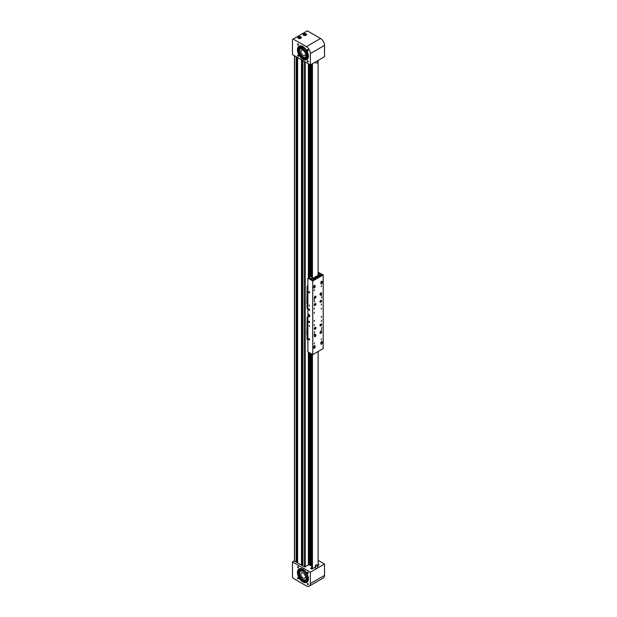 <?xml version="1.0" encoding="UTF-8"?>
<svg xmlns="http://www.w3.org/2000/svg" width="617" height="617" viewBox="0 0 617 617"><rect width="100%" height="100%" fill="white"/><g stroke="black" fill="none" stroke-linecap="round" stroke-linejoin="round"><path stroke-width="0.93" d="M310.274 565.18L310.204 353.14M311.647 565.442L310.274 565.504L310.289 353.194M310.181 565.079L308.369 564.416M311.832 66.567A1.188 0.686 120 0 0 311.824 66.721A1.188 0.686 120 0 0 311.994 67.214M311.832 557.513A1.188 0.686 120 0 0 311.824 557.668A1.188 0.686 120 0 0 311.994 558.161L312.001 557.706M311.832 545.243A1.188 0.686 120 0 0 311.824 545.397A1.188 0.686 120 0 0 311.994 545.883M311.832 532.965A1.188 0.686 120 0 0 311.824 533.119A1.188 0.686 120 0 0 311.994 533.612L312.001 533.157M311.832 520.694A1.188 0.686 120 0 0 311.824 520.848A1.188 0.686 120 0 0 311.994 521.342L312.001 520.887M311.832 508.416A1.188 0.686 120 0 0 311.824 508.57A1.188 0.686 120 0 0 311.994 509.064L312.001 508.609M311.832 496.145A1.188 0.686 120 0 0 311.824 496.299A1.188 0.686 120 0 0 311.994 496.793M311.832 483.875A1.188 0.686 120 0 0 311.824 484.029A1.188 0.686 120 0 0 311.994 484.522M311.832 471.596A1.188 0.686 120 0 0 311.824 471.75A1.188 0.686 120 0 0 311.994 472.244L312.001 471.789M311.832 459.326A1.188 0.686 120 0 0 311.824 459.48A1.188 0.686 120 0 0 311.994 459.974L312.001 459.518M311.832 447.047A1.188 0.686 120 0 0 311.824 447.202A1.188 0.686 120 0 0 311.994 447.695L312.001 447.24M311.832 434.777A1.188 0.686 120 0 0 311.824 434.931A1.188 0.686 120 0 0 311.994 435.425L312.001 434.97M311.832 422.506A1.188 0.686 120 0 0 311.824 422.66A1.188 0.686 120 0 0 311.994 423.154L312.001 422.699M311.832 410.228A1.188 0.686 120 0 0 311.824 410.382A1.188 0.686 120 0 0 311.994 410.876L312.001 410.421M311.832 397.957A1.188 0.686 120 0 0 311.824 398.112A1.188 0.686 120 0 0 311.994 398.605L312.001 398.15M311.832 385.687A1.188 0.686 120 0 0 311.824 385.841A1.188 0.686 120 0 0 311.994 386.327L312.001 385.872M311.832 373.408A1.188 0.686 120 0 0 311.824 373.563A1.188 0.686 120 0 0 311.994 374.056L312.001 373.601M311.832 361.138A1.188 0.686 120 0 0 311.824 361.292A1.188 0.686 120 0 0 311.994 361.786L312.001 361.331M311.832 275.221A1.188 0.686 120 0 0 311.824 275.375A1.188 0.686 120 0 0 311.955 275.83M311.832 262.95A1.188 0.686 120 0 0 311.824 263.104A1.188 0.686 120 0 0 311.994 263.598M311.832 250.672A1.188 0.686 120 0 0 311.824 250.826A1.188 0.686 120 0 0 311.994 251.32M311.832 238.401A1.188 0.686 120 0 0 311.824 238.555A1.188 0.686 120 0 0 311.994 239.049M311.832 226.13A1.188 0.686 120 0 0 311.824 226.277A1.188 0.686 120 0 0 311.994 226.771M311.832 213.852A1.188 0.686 120 0 0 311.824 214.006A1.188 0.686 120 0 0 311.994 214.5M311.832 201.582A1.188 0.686 120 0 0 311.824 201.736A1.188 0.686 120 0 0 311.994 202.229M311.832 189.303A1.188 0.686 120 0 0 311.824 189.458A1.188 0.686 120 0 0 311.994 189.951M311.832 177.033A1.188 0.686 120 0 0 311.824 177.187A1.188 0.686 120 0 0 311.994 177.681M311.832 164.762A1.188 0.686 120 0 0 311.824 164.916A1.188 0.686 120 0 0 311.994 165.402M311.832 152.484A1.188 0.686 120 0 0 311.824 152.638A1.188 0.686 120 0 0 311.994 153.132M311.832 140.213A1.188 0.686 120 0 0 311.824 140.368A1.188 0.686 120 0 0 311.994 140.861M311.832 127.935A1.188 0.686 120 0 0 311.824 128.089A1.188 0.686 120 0 0 311.994 128.583M311.832 115.664A1.188 0.686 120 0 0 311.824 115.819A1.188 0.686 120 0 0 311.994 116.312M311.832 103.394A1.188 0.686 120 0 0 311.824 103.548A1.188 0.686 120 0 0 311.994 104.042M311.832 91.115A1.188 0.686 120 0 0 311.824 91.27A1.188 0.686 120 0 0 311.994 91.763M311.832 78.845A1.188 0.686 120 0 0 311.824 78.999A1.188 0.686 120 0 0 311.994 79.493M296.831 57.103L296.731 562.38M297.541 561.593L296.831 561.563M296.885 561.532L296.885 57.134M302.153 60.165L302.045 565.45M302.854 564.663L302.153 564.632M302.199 564.601L302.199 60.196M308.369 63.759L308.369 277.881M308.369 352.083L308.369 565.133M309.032 564.594L308.369 564.979M307.806 49.545A0.702 0.409 -120 0 0 307.806 50.694A0.702 0.409 -120 0 0 307.806 49.545M298.034 43.907A0.702 0.409 -120 0 0 298.034 45.056A0.702 0.409 -120 0 0 298.034 43.907M298.034 55.191A0.702 0.409 -120 0 0 298.034 56.332A0.702 0.409 -120 0 0 298.034 55.191M307.806 60.828A0.702 0.409 -120 0 0 307.806 61.978A0.702 0.409 -120 0 0 307.806 60.828M298.481 47.2A8.144 4.705 -120 0 0 298.235 49.368L299.199 49.561A6.764 3.903 60 0 0 300.217 53.556M306.109 33.819A1.751 1.01 0 0 0 304.196 33.596A1.751 1.01 0 0 0 303.117 34.529A1.751 1.01 0 0 0 303.626 35.246A1.751 1.01 0 0 0 305.538 35.47A1.751 1.01 0 0 0 306.626 34.529A1.751 1.01 0 0 0 306.109 33.819M300.795 36.881A1.751 1.01 0 0 0 298.883 36.665A1.751 1.01 0 0 0 297.803 37.598A1.751 1.01 0 0 0 298.312 38.316A1.751 1.01 0 0 0 300.224 38.539A1.751 1.01 0 0 0 301.304 37.598A1.751 1.01 0 0 0 300.795 36.881M302.916 46.599A7.766 4.481 -120 0 0 299.037 46.213A7.766 4.481 -120 0 0 297.849 52.437A7.766 4.481 -120 0 0 302.916 59.286A7.766 4.481 -120 0 0 306.803 59.672A7.766 4.481 -120 0 0 307.991 53.448A7.766 4.481 -120 0 0 302.916 46.599M299.361 46.059A7.766 4.481 -120 0 0 298.551 52.368A7.766 4.481 -120 0 0 303.541 58.924A7.766 4.481 -120 0 0 307.104 59.471M298.836 47.139A7.766 4.481 -120 0 0 298.497 49.422M292.466 39.442L292.466 54.581L310.359 64.908L324.534 56.725L324.534 45.373A5.638 3.255 -120 0 0 320.547 38.47L307.351 30.85L292.466 39.442M310.359 64.908L310.359 53.556A5.638 3.255 -120 0 0 306.371 46.653L293.175 39.033M299.206 47.733A7.203 4.157 -120 0 0 298.983 49.514M300.456 54.335A7.203 4.157 -120 0 0 303.888 58.052M304.382 47.671A5.877 3.394 -120 0 0 303.124 47.062A5.877 3.394 -120 0 0 301.135 47.193L301.042 47.239A5.877 3.394 -120 0 0 299.87 49.291M304.559 57.412A5.877 3.394 -120 0 0 304.929 57.543A5.877 3.394 -120 0 0 306.919 57.42L307.011 57.366A5.877 3.394 -120 0 0 308.215 54.311M298.929 47.285A7.766 4.481 -120 0 0 298.667 49.159M298.983 47.37A7.52 4.342 -120 0 0 298.674 49.453M299.16 47.656A7.203 4.157 -120 0 0 298.89 49.499M307.104 58.399A7.157 4.134 60 0 1 300.502 54.774L300.425 54.481A7.203 4.157 -120 0 0 302.245 56.857M304.945 48.219A5.877 3.394 -120 0 0 303.032 47.108A5.877 3.394 -120 0 0 301.042 47.239M306.919 57.42A5.877 3.394 -120 0 0 308.022 53.548M305.685 57.134L307.166 51.944L300.672 48.45M304.073 48.087A5.013 2.892 -120 0 0 303.356 47.779A5.013 2.892 -120 0 0 301.944 47.756A5.013 2.892 -120 0 0 301.651 47.887L300.595 48.504A5.013 2.892 60 0 1 303.094 48.751A5.013 2.892 60 0 1 306.371 53.162A5.013 2.892 60 0 1 305.6 57.18A5.013 2.892 60 0 1 303.094 56.934A5.013 2.892 60 0 1 299.823 52.514A5.013 2.892 60 0 1 300.595 48.504M305.6 57.18L306.664 56.563A5.013 2.892 -120 0 0 306.927 56.378A5.013 2.892 -120 0 0 307.698 54.373M305.191 54.867L305.893 55.275L305.893 53.64L305.191 53.232A3.131 1.805 -120 0 0 303.094 50.285A3.131 1.805 -120 0 0 301.528 50.131A3.131 1.805 -120 0 0 301.05 52.638A3.131 1.805 -120 0 0 303.094 55.399A3.131 1.805 -120 0 0 304.659 55.553A3.131 1.805 -120 0 0 305.191 54.867L305.893 54.466M299.415 46.267L299.53 46.761L299.415 46.267M298.528 50.656L298.643 51.149L298.528 50.656M298.05 49.607L298.844 49.769A6.764 3.903 -120 0 0 300.147 54.311L300.502 54.126M301.813 46.09L301.759 46.368A6.764 3.903 -120 0 0 300.248 46.676A6.764 3.903 -120 0 0 299.245 47.794L299.6 47.586A6.764 3.903 60 0 1 300.425 46.584M299.245 47.794L298.659 46.853M300.07 54.689L300.147 54.982A7.157 4.134 -120 0 0 306.934 58.507A7.157 4.134 -120 0 0 308.4 55.7M305.484 34.992L305.708 34.506L305.091 34.151L304.027 34.76L305.484 34.992M304.258 34.891L304.258 34.282M305.199 35.03L304.536 35.053M305.068 35.053L305.091 34.151M300.171 38.053L300.394 37.575L299.777 37.221L298.713 37.83L300.171 38.053M298.937 37.961L298.937 37.352M299.885 38.1L299.222 38.123M299.754 38.123L299.777 37.221M307.806 584.623A0.702 0.409 60 0 1 307.806 583.481A0.702 0.409 60 0 1 307.806 584.623M298.034 578.985A0.702 0.409 60 0 1 298.034 577.836A0.702 0.409 60 0 1 298.034 578.985M298.034 567.702A0.702 0.409 60 0 1 298.034 566.56A0.702 0.409 60 0 1 298.034 567.702M307.806 573.347A0.702 0.409 60 0 1 307.806 572.198A0.702 0.409 60 0 1 307.806 573.347M311.678 567.571L310.983 567.972A1.003 0.578 0 0 0 310.69 568.38A1.003 0.578 0 0 0 310.983 568.789A1.003 0.578 0 0 0 312.395 568.789L315.349 567.085M300.217 576.201A6.764 3.903 60 0 1 299.6 574.658L298.844 574.998A8.144 4.705 60 0 1 298.227 571.836M307.104 582.116A7.766 4.481 60 0 1 303.541 581.576A7.766 4.481 60 0 1 298.551 575.013A7.766 4.481 60 0 1 299.361 568.712M302.916 581.931A7.766 4.481 60 0 1 297.849 575.09A7.766 4.481 60 0 1 299.037 568.866A7.766 4.481 60 0 1 302.916 569.252A7.766 4.481 60 0 1 307.991 576.093A7.766 4.481 60 0 1 306.803 582.317A7.766 4.481 60 0 1 302.916 581.931M299.044 574.905A7.766 4.481 60 0 1 298.497 572.09M292.466 577.026L292.466 561.886L310.359 572.214L310.359 583.566A5.638 3.255 60 0 1 309.194 586.15A5.638 3.255 60 0 1 306.371 585.872L293.175 578.252L292.466 577.026M309.294 564.594L304.582 566.907L294.17 560.899L292.466 561.886M317.778 565.689L318.596 565.211A1.003 0.578 0 0 0 318.889 564.802A1.003 0.578 0 0 0 318.11 564.239M318.11 560.329L324.534 564.031L310.359 572.214M324.534 564.031L324.534 575.391A5.638 3.255 60 0 1 323.362 577.967L309.194 586.15M303.094 579.579A5.013 2.892 -120 0 0 305.6 579.826A5.013 2.892 -120 0 0 306.371 575.815A5.013 2.892 -120 0 0 303.094 571.396A5.013 2.892 -120 0 0 300.595 571.149A5.013 2.892 -120 0 0 299.823 575.167A5.013 2.892 -120 0 0 303.094 579.579M303.094 578.044A3.131 1.805 60 0 1 301.05 575.283A3.131 1.805 60 0 1 301.528 572.777A3.131 1.805 60 0 1 303.094 572.931A3.131 1.805 60 0 1 305.191 575.885L305.893 576.286L305.893 577.921L305.191 577.52A3.131 1.805 60 0 1 304.659 578.198A3.131 1.805 60 0 1 303.094 578.044M305.893 577.111L305.191 577.52M305.4 581.368A7.203 4.157 60 0 1 302.407 579.525A7.203 4.157 60 0 1 302.16 579.27M299.446 574.728A7.203 4.157 60 0 1 298.99 572.345M308.215 576.964A5.877 3.394 60 0 1 307.011 580.019L306.919 580.065A5.877 3.394 60 0 1 304.559 580.057M299.87 571.944A5.877 3.394 60 0 1 301.042 569.892L301.135 569.838A5.877 3.394 60 0 1 304.382 570.324M304.312 581.037A7.203 4.157 60 0 1 302.315 579.579A7.203 4.157 60 0 1 302.191 579.448L302.114 578.977A6.764 3.903 60 0 1 301.034 577.628M299.353 574.766A7.203 4.157 60 0 1 298.898 572.399M301.096 568.558A7.157 4.134 -120 0 0 300.147 568.72L300.147 569.383A6.764 3.903 -120 0 0 298.844 572.429L299.199 572.221A6.764 3.903 60 0 1 300.502 569.183L300.425 568.72A7.203 4.157 60 0 1 300.718 568.581M298.62 572.214L299.152 574.859L298.674 572.268M300.672 571.103A5.26 3.039 60 0 1 301.011 570.671C303.726 567.655 310.027 576.795 306.95 579.278A5.26 3.039 60 0 1 305.685 579.779M301.042 569.892A5.877 3.394 60 0 1 304.945 570.872M308.022 576.193A5.877 3.394 60 0 1 306.919 580.065M301.335 570.779A5.013 2.892 60 0 1 301.651 570.54A5.013 2.892 60 0 1 301.944 570.401A5.013 2.892 60 0 1 304.073 570.733M306.973 578.985A5.013 2.892 60 0 1 306.927 579.031A5.013 2.892 60 0 1 306.664 579.216L305.6 579.826M307.698 577.018A5.013 2.892 60 0 1 306.988 578.977L306.927 579.031M299.33 576.031L299.53 576.579L299.33 576.031M298.443 570.625L298.643 571.172L298.443 570.625M298.844 574.998L299.245 574.859A6.764 3.903 -120 0 0 301.759 579.186L301.991 579.926A7.157 4.134 -120 0 0 306.934 581.291A7.157 4.134 -120 0 0 308.407 578.43M298.844 572.429L298.057 571.674M307.104 581.183A7.157 4.134 60 0 1 302.345 579.725L301.829 579.648M309.21 321.31A0.702 0.409 -120 0 0 309.21 322.46A0.702 0.409 -120 0 0 309.21 321.31M309.21 338.702A0.702 0.409 -120 0 0 309.21 339.844A0.702 0.409 -120 0 0 309.21 338.702M309.21 325.467L309.518 326.524L309.21 325.467M309.21 291.656A0.702 0.409 -120 0 0 309.21 292.797A0.702 0.409 -120 0 0 309.21 291.656M309.21 309.04A0.702 0.409 -120 0 0 309.21 310.189A0.702 0.409 -120 0 0 309.21 309.04M309.21 305.014L309.518 306.063L309.21 305.014M321.519 328.583L321.835 327.534L321.519 328.583M314.431 332.679L314.747 331.622L314.431 332.679M314.431 301.991L314.747 300.942L314.431 301.991M321.519 297.903L321.835 296.846L321.519 297.903M320.855 342.774A0.941 0.54 -60 0 1 321.519 341.625A0.941 0.54 -60 0 1 321.989 341.579A0.941 0.54 -60 0 1 322.182 342.011L322.182 343.037A0.941 0.54 -60 0 1 321.773 343.978A0.941 0.54 -60 0 1 321.048 344.232A0.941 0.54 -60 0 1 320.855 343.8L320.855 342.774M313.768 346.87A0.941 0.54 -60 0 1 314.431 345.721A0.941 0.54 -60 0 1 314.901 345.674A0.941 0.54 -60 0 1 315.102 346.098L315.102 347.124A0.941 0.54 -60 0 1 314.685 348.073A0.941 0.54 -60 0 1 313.968 348.32A0.941 0.54 -60 0 1 313.768 347.888L313.768 346.87M313.768 286.527A0.941 0.54 -60 0 1 314.431 285.37A0.941 0.54 -60 0 1 314.901 285.324A0.941 0.54 -60 0 1 315.102 285.756L315.102 286.782A0.941 0.54 -60 0 1 314.685 287.723A0.941 0.54 -60 0 1 313.968 287.977A0.941 0.54 -60 0 1 313.768 287.545L313.768 286.527M320.855 282.432A0.941 0.54 -60 0 1 321.519 281.283A0.941 0.54 -60 0 1 321.989 281.236A0.941 0.54 -60 0 1 322.182 281.668L322.182 282.686A0.941 0.54 -60 0 1 321.773 283.635A0.941 0.54 -60 0 1 321.048 283.882A0.941 0.54 -60 0 1 320.855 283.458L320.855 282.432M308.855 314.469A1.319 0.756 -120 0 0 308.199 314.408A1.319 0.756 -120 0 0 307.999 315.457A1.319 0.756 -120 0 0 308.855 316.621A1.319 0.756 -120 0 0 309.51 316.683A1.319 0.756 -120 0 0 309.711 315.634A1.319 0.756 -120 0 0 308.855 314.469M314.431 320.4L314.122 321.457L314.431 320.4M314.431 324.496L314.122 325.552L314.431 324.496M314.431 333.697L314.122 334.753L314.431 333.697M314.431 312.225L314.122 313.274L314.431 312.225M314.431 308.13L314.122 309.186L314.431 308.13M314.431 298.929L314.122 299.978L314.431 298.929M314.431 342.905L314.122 343.962L314.431 342.905M314.431 289.72L314.122 290.777L314.431 289.72M320.809 292.967A1.157 0.671 -60 0 1 321.395 292.913A1.157 0.671 -60 0 1 321.573 293.839A1.157 0.671 -60 0 1 320.809 294.857A1.157 0.671 -60 0 1 320.231 294.918A1.157 0.671 -60 0 1 320.053 293.985A1.157 0.671 -60 0 1 320.809 292.967M320.809 324.064A1.157 0.671 -60 0 1 321.395 324.002A1.157 0.671 -60 0 1 321.573 324.928A1.157 0.671 -60 0 1 320.809 325.953A1.157 0.671 -60 0 1 320.231 326.007A1.157 0.671 -60 0 1 320.053 325.082A1.157 0.671 -60 0 1 320.809 324.064M315.14 327.334A1.157 0.671 -60 0 1 315.719 327.272A1.157 0.671 -60 0 1 315.904 328.205A1.157 0.671 -60 0 1 315.14 329.223A1.157 0.671 -60 0 1 314.562 329.285A1.157 0.671 -60 0 1 314.385 328.352A1.157 0.671 -60 0 1 315.14 327.334M315.14 334.699A1.157 0.671 -60 0 1 315.719 334.638A1.157 0.671 -60 0 1 315.904 335.571A1.157 0.671 -60 0 1 315.14 336.589A1.157 0.671 -60 0 1 314.562 336.651A1.157 0.671 -60 0 1 314.385 335.717A1.157 0.671 -60 0 1 315.14 334.699M320.809 331.422A1.157 0.671 -60 0 1 321.395 331.368A1.157 0.671 -60 0 1 321.573 332.293A1.157 0.671 -60 0 1 320.809 333.319A1.157 0.671 -60 0 1 320.231 333.373A1.157 0.671 -60 0 1 320.053 332.447A1.157 0.671 -60 0 1 320.809 331.422M320.809 300.332A1.157 0.671 -60 0 1 321.395 300.271A1.157 0.671 -60 0 1 321.573 301.204A1.157 0.671 -60 0 1 320.809 302.222A1.157 0.671 -60 0 1 320.231 302.284A1.157 0.671 -60 0 1 320.053 301.351A1.157 0.671 -60 0 1 320.809 300.332M315.14 303.603A1.157 0.671 -60 0 1 315.719 303.549A1.157 0.671 -60 0 1 315.904 304.474A1.157 0.671 -60 0 1 315.14 305.5A1.157 0.671 -60 0 1 314.562 305.554A1.157 0.671 -60 0 1 314.385 304.628A1.157 0.671 -60 0 1 315.14 303.603M315.14 296.237A1.157 0.671 -60 0 1 315.719 296.183A1.157 0.671 -60 0 1 315.904 297.109A1.157 0.671 -60 0 1 315.14 298.134A1.157 0.671 -60 0 1 314.562 298.188A1.157 0.671 -60 0 1 314.385 297.263A1.157 0.671 -60 0 1 315.14 296.237M321.519 316.313L321.21 317.369L321.519 316.313M321.519 320.4L321.21 321.457L321.519 320.4M321.519 329.609L321.21 330.666L321.519 329.609M321.519 308.13L321.21 309.186L321.519 308.13M321.519 304.042L321.21 305.091L321.519 304.042M321.519 294.833L321.21 295.89L321.519 294.833M321.519 338.818L321.21 339.867L321.519 338.818M321.519 285.632L321.21 286.681L321.519 285.632M321.388 342.335L321.372 341.733M314.3 346.422L314.284 345.821M313.768 287.368L314.254 286.874M320.855 283.272L321.341 282.779M318.11 272.868L321.565 274.866L312.618 280.025L308.631 277.727L307.883 278.159L307.883 351.806L312.75 354.613L323.2 348.582L323.2 274.943L312.75 280.974L307.883 278.159M318.11 272.259L323.2 274.943M312.75 280.974L312.75 354.613M320.871 283.589A0.941 0.54 120 0 0 321.627 282.609M313.783 287.684A0.941 0.54 120 0 0 314.539 286.704M314.57 346.569L314.57 345.798A0.941 0.54 120 0 0 314.554 345.659M321.65 342.481L321.65 341.702A0.941 0.54 120 0 0 321.642 341.571M307.883 317.871L307.104 317.416L307.883 316.56M307.883 335.031L306.834 334.429L307.104 321.997M307.883 339.921L307.104 339.466L307.104 334.576M307.883 320.809L307.104 320.362L307.104 322.406L307.883 322.861M307.104 320.362L307.104 317.416M307.883 320.917L307.104 320.462M307.883 322.961L306.834 322.359M307.883 336.975L307.104 336.52M307.883 336.874L307.104 336.419L307.883 336.874M307.883 286.774L307.104 286.327L307.883 285.463M307.883 303.934L306.834 303.333L307.104 290.908M307.883 308.824L307.104 308.377L307.104 303.487M307.883 289.72L307.104 289.273L307.104 291.317L307.883 291.764M307.104 289.273L307.104 286.327M307.883 289.82L307.104 289.373M307.883 291.864L306.834 291.263M307.883 305.878L307.104 305.43M307.883 305.777L307.104 305.33L307.883 305.777M320.316 301.497L320.956 301.482L320.902 300.695L320.316 301.497M320.377 301.32L320.632 300.88M320.431 301.158L320.956 301.482M314.647 304.767L315.287 304.759L315.233 303.973L314.647 304.767M314.709 304.59L314.963 304.15M314.763 304.428L315.287 304.759M320.316 294.132L320.956 294.124L320.902 293.337L320.316 294.132M320.377 293.954L320.632 293.515M320.431 293.792L320.956 294.124M314.763 296.978L314.955 297.649L315.449 296.777L314.763 296.978M314.716 297.209L314.948 296.8M314.77 296.962L315.349 297.294M320.316 332.586L320.956 332.578L320.902 331.792L320.316 332.586M320.377 332.409L320.632 331.969M320.431 332.247L320.956 332.578M320.316 325.228L320.956 325.213L320.902 324.426L320.316 325.228M320.377 325.043L320.632 324.611M320.431 324.889L320.956 325.213M314.971 328.738L315.441 327.858L314.67 328.568M314.716 328.306L314.955 327.897M314.793 328.051L315.356 328.367M314.894 336.118L315.218 335.062L314.894 336.118M314.709 335.679L314.955 335.247M314.763 335.501L315.295 335.833M312.665 280.002L313.906 279.285L312.086 278.236L310.845 278.953L312.665 280.002M320.277 275.606L321.519 274.889L319.706 273.84L318.465 274.557L320.277 275.606M318.465 275.012L318.465 274.557M314.585 277.82L315.14 277.496M316.883 276.493L317.447 276.169M318.11 274.557L319.321 273.755L318.11 272.922M319.259 273.886L318.11 274.534M308.693 277.766L312.102 275.745M308.693 277.712L310.467 278.737L312.102 277.789M318.11 274.318L319.321 273.624M317.755 277.064A1.064 0.617 180 0 1 317.732 277.048A1.064 0.617 180 0 1 317.447 276.624L317.447 275.66A1.064 0.617 180 0 1 317.778 275.205M318.087 275.83L319.058 275.706L318.38 275.282L318.087 275.83M318.773 275.861L318.249 275.861M318.411 275.892L318.38 275.282M318.935 275.776L318.935 275.375M315.457 278.39A1.064 0.617 180 0 1 315.426 278.375A1.064 0.617 180 0 1 315.14 277.958L315.14 276.987A1.064 0.617 180 0 1 315.48 276.539M315.781 277.164L316.76 277.033L316.074 276.609L315.781 277.164M316.467 277.187L315.943 277.195M316.105 277.218L316.074 276.609M316.629 277.102L316.629 276.709M313.482 278.491L314.454 278.36L313.775 277.935L313.482 278.491M314.161 278.522L313.644 278.522M313.806 278.552L313.775 277.935M314.331 278.429L314.331 278.036M321.627 281.699L321.349 282.355L321.627 281.699M314.539 285.794L314.261 286.45L314.539 285.794M320.909 342.443A0.879 0.509 -60 0 1 321.426 342.35L321.881 342.612A0.879 0.509 -60 0 1 322.059 343.037M321.472 343.106L321.272 343.677L321.472 343.106M313.822 346.538A0.879 0.509 -60 0 1 314.338 346.438L314.793 346.7A0.879 0.509 -60 0 1 314.971 347.132M314.323 347.255L314.23 347.803L314.323 347.255M308.531 315.457L309.379 315.827L308.878 314.948L308.531 315.457M309.78 316.174L308.855 316.12L308.477 314.747L309.549 315.549L309.456 316.212L308.855 316.12L309.402 316.189L309.495 315.565L309.032 314.871L308.485 314.801L308.392 315.426L309.549 316.251M309.032 314.871L308.515 314.577L308.384 315.418L308.5 314.716M309.634 316.259L309.495 315.565M315.349 62.032L315.349 62.356A1.219 0.702 0 0 0 316.351 63.042A1.219 0.702 0 0 0 317.778 62.356L317.778 60.628M317.778 565.565L317.778 567.617A1.219 0.702 180 0 1 316.899 568.288A1.219 0.702 180 0 1 315.534 567.987A1.219 0.702 180 0 1 315.349 567.617L315.349 565.565A1.219 0.702 180 0 1 316.22 564.894A1.219 0.702 180 0 1 317.585 565.195A1.219 0.702 180 0 1 317.778 565.565A1.219 0.702 180 0 1 316.899 566.244A1.219 0.702 180 0 1 315.534 565.943A1.219 0.702 180 0 1 315.349 565.565M312.441 568.766L312.441 354.436M311.647 353.981L312.14 355.554L311.647 355.901L312.14 357.605L311.647 357.945L312.14 359.649L311.647 359.989L312.14 361.693L311.647 362.04L312.14 363.737L311.647 364.084L312.14 365.788L311.647 366.128L312.14 367.832L311.647 368.172L312.14 369.876L311.647 370.223L312.14 371.92L311.647 372.267L312.14 373.964L311.647 374.311L312.14 376.015L311.647 376.355L312.14 378.059L311.647 378.406L312.14 380.103L311.647 380.45L312.14 382.147L311.647 382.494L312.14 384.198L311.647 384.538L312.14 386.242L311.647 386.581L312.14 388.286L311.647 388.633L312.14 390.33L311.647 390.677L312.14 392.381L311.647 392.72L312.14 394.425L311.647 394.764L312.14 396.469L311.647 396.816L312.14 398.513L311.647 398.86L312.14 400.556L311.647 400.903L312.14 402.608L311.647 402.947L312.14 404.652L311.647 404.999L312.14 406.696L311.647 407.043L312.14 408.739L311.647 409.086L312.14 410.791L311.647 411.13L312.14 412.835L311.647 413.174L312.14 414.879L311.647 415.226L312.14 416.922L311.647 417.269L312.14 418.974L311.647 419.313L312.14 421.018L311.647 421.357L312.14 423.061L311.647 423.409L312.14 425.105L311.647 425.452L312.14 427.149L311.647 427.496L312.14 429.201L311.647 429.54L312.14 431.244L311.647 431.591L312.14 433.288L311.647 433.635L312.14 435.332L311.647 435.679L312.14 437.384L311.647 437.723L312.14 439.427L311.647 439.767L312.14 441.471L311.647 441.818L312.14 443.515L311.647 443.862L312.14 445.567L311.647 445.906L312.14 447.61L311.647 447.95L312.14 449.654L311.647 450.001L312.14 451.698L311.647 452.045L312.14 453.742L311.647 454.089L312.14 455.793L311.647 456.133L312.14 457.837L311.647 458.184L312.14 459.881L311.647 460.228L312.14 461.925L311.647 462.272L312.14 463.976L311.647 464.316L312.14 466.02L311.647 466.359L312.14 468.064L311.647 468.411L312.14 470.108L311.647 470.455L312.14 472.159L311.647 472.499L312.14 474.203L311.647 474.542L312.14 476.247L311.647 476.594L312.14 478.291L311.647 478.638L312.14 480.334L311.647 480.682L312.14 482.386L311.647 482.725L312.14 484.43L311.647 484.777L312.14 486.474L311.647 486.821L312.14 488.517L311.647 488.865L312.14 490.569L311.647 490.908L312.14 492.613L311.647 492.952L312.14 494.657L311.647 495.004L312.14 496.7L311.647 497.047L312.14 498.752L311.647 499.091L312.14 500.796L311.647 501.135L312.14 502.84L311.647 503.187L312.14 504.883L311.647 505.23L312.14 506.927L311.647 507.274L312.14 508.979L311.647 509.318L312.14 511.023L311.647 511.37L312.14 513.066L311.647 513.413L312.14 515.11L311.647 515.457L312.14 517.162L311.647 517.501L312.14 519.206L311.647 519.545L312.14 521.249L311.647 521.596L312.14 523.293L311.647 523.64L312.14 525.345L311.647 525.684L312.14 527.388L311.647 527.728L312.14 529.432L311.647 529.779L312.14 531.476L311.647 531.823L312.14 533.52L311.647 533.867L312.14 535.571L311.647 535.911L312.14 537.615L311.647 537.962L312.14 539.659L311.647 540.006L312.14 541.703L311.647 542.05L312.14 543.754L311.647 544.094L312.14 545.798L311.647 546.145L312.14 547.842L311.647 548.189L312.14 549.886L311.647 550.233L312.14 551.937L311.647 552.277L312.14 553.981L311.647 554.321L312.14 556.025L311.647 556.372L312.14 558.069L311.647 558.416L312.14 560.113L311.647 560.46L312.14 562.164L311.647 562.503L312.14 564.208L311.647 564.555L312.14 566.252L311.647 566.599L312.14 568.296L311.647 568.959M318.11 565.488L318.11 351.52M318.11 60.435L318.11 275.059M312.441 63.705L312.441 278.444M312.079 278.012L310.606 278.869L312.14 277.897L311.647 276.979L312.14 275.853L311.647 274.935L312.14 273.809L311.647 272.891L312.14 271.758L311.647 270.84L312.14 269.714L311.647 268.796L312.14 267.67L311.647 266.752L312.14 265.626L311.647 264.708L312.14 263.575L311.647 262.657L312.14 261.531L311.647 260.613L312.14 259.487L311.647 258.569L312.14 257.443L311.647 256.525L312.14 255.392L311.647 254.482L312.14 253.348L311.647 252.43L312.14 251.304L311.647 250.386L312.14 249.26L311.647 248.343L312.14 247.216L311.647 246.299L312.14 245.165L311.647 244.247L312.14 243.121L311.647 242.203L312.14 241.077L311.647 240.16L312.14 239.034L311.647 238.116L312.14 236.982L311.647 236.064L312.14 234.938L311.647 234.02L312.14 232.894L311.647 231.977L312.14 230.851L311.647 229.933L312.14 228.799L311.647 227.889L312.14 226.755L311.647 225.837L312.14 224.711L311.647 223.794L312.14 222.668L311.647 221.75L312.14 220.624L311.647 219.706L312.14 218.572L311.647 217.654L312.14 216.528L311.647 215.611L312.14 214.485L311.647 213.567L312.14 212.441L311.647 211.523L312.14 210.389L311.647 209.472L312.14 208.345L311.647 207.428L312.14 206.302L311.647 205.384L312.14 204.258L311.647 203.34L312.14 202.206L311.647 201.296L312.14 200.163L311.647 199.245L312.14 198.119L311.647 197.201L312.14 196.075L311.647 195.157L312.14 194.031L311.647 193.113L312.14 191.98L311.647 191.062L312.14 189.936L311.647 189.018L312.14 187.892L311.647 186.974L312.14 185.848L311.647 184.93L312.14 183.797L311.647 182.879L312.14 181.753L311.647 180.835L312.14 179.709L311.647 178.791L312.14 177.665L311.647 176.747L312.14 175.614L311.647 174.704L312.14 173.57L311.647 172.652L312.14 171.526L311.647 170.608L312.14 169.482L311.647 168.564L312.14 167.438L311.647 166.521L312.14 165.387L311.647 164.469L312.14 163.343L311.647 162.425L312.14 161.299L311.647 160.381L312.14 159.255L311.647 158.338L312.14 157.204L311.647 156.286L312.14 155.16L311.647 154.242L312.14 153.116L311.647 152.198L312.14 151.072L311.647 150.155L312.14 149.021L311.647 148.111L312.14 146.977L311.647 146.059L312.14 144.933L311.647 144.016L312.14 142.889L311.647 141.972L312.14 140.838L311.647 139.928L312.14 138.794L311.647 137.876L312.14 136.75L311.647 135.833L312.14 134.707L311.647 133.789L312.14 132.663L311.647 131.745L312.14 130.611L311.647 129.693L312.14 128.567L311.647 127.65L312.14 126.524L311.647 125.606L312.14 124.48L311.647 123.562L312.14 122.428L311.647 121.518L312.14 120.384L311.647 119.467L312.14 118.341L311.647 117.423L312.14 116.297L311.647 115.379L312.14 114.245L311.647 113.335L312.14 112.201L311.647 111.284L312.14 110.158L311.647 109.24L312.14 108.114L311.647 107.196L312.14 106.07L311.647 105.152L312.14 104.018L311.647 103.101L312.14 101.975L311.647 101.057L312.14 99.931L311.647 99.013L312.14 97.887L311.647 96.969L312.14 95.836L311.647 94.925L312.14 93.792L311.647 92.874L312.14 91.748L311.647 90.83L312.14 89.704L311.647 88.786L312.14 87.653L311.647 86.742L312.14 85.609L311.647 84.691L312.14 83.565L311.647 82.647L312.14 81.521L311.647 80.603L312.14 79.477L311.647 78.56L312.14 77.426L311.647 76.508L312.14 75.382L311.647 74.464L312.14 73.338L311.647 72.42L312.14 71.294L311.647 70.377L312.14 69.243L311.647 65.425L312.14 65.086L311.647 64.168M310.282 64.862L310.274 276.802M310.559 64.793L310.559 276.64M310.559 353.348L310.559 565.681M310.181 64.808L310.181 276.856M310.181 353.132L310.181 565.118L310.181 353.132M311.153 64.453L311.153 276.293M311.153 353.695L311.153 565.689M311.215 565.689L311.215 353.734M311.215 276.254L311.215 64.415M310.621 565.689L310.621 353.387M310.621 276.601L310.621 64.754M310.143 64.785L310.143 276.871M310.143 353.109L310.143 565.033M309.333 64.315L309.333 277.341M309.333 352.646L309.333 564.594M309.425 564.617L309.425 352.693M309.425 277.295L309.425 64.369M308.662 63.929L308.662 277.743M308.662 352.253L308.662 564.586M308.701 564.594L308.701 352.276M308.701 277.704L308.701 63.952M294.594 561.146L294.594 55.808M296.175 562.064L296.175 56.718M296.53 562.264L296.53 56.926M297.618 562.889L297.618 57.551M301.497 565.126L301.497 59.787M301.844 565.334L301.844 59.996M302.932 565.959L302.932 60.62M304.513 566.869L304.513 61.53M305.222 566.946L305.222 61.939M310.359 53.556L324.534 45.373M306.371 46.653L320.547 38.47M303.765 33.997A1.566 0.902 0 0 0 303.765 35.277A1.566 0.902 0 0 0 305.978 35.277A1.566 0.902 0 0 0 305.978 33.997A1.566 0.902 0 0 0 303.765 33.997M303.379 35.069A1.627 0.941 180 0 1 303.24 34.683A1.627 0.941 180 0 1 303.718 34.02M306.001 34.004A1.627 0.941 180 0 1 306.495 34.683A1.627 0.941 180 0 1 306.356 35.069M298.443 37.066A1.566 0.902 0 0 0 298.443 38.339A1.566 0.902 0 0 0 300.664 38.339A1.566 0.902 0 0 0 300.664 37.066A1.566 0.902 0 0 0 298.443 37.066M298.065 38.138A1.627 0.941 180 0 1 297.926 37.753A1.627 0.941 180 0 1 298.404 37.089M300.68 37.074A1.627 0.941 180 0 1 301.181 37.753A1.627 0.941 180 0 1 301.042 38.138M324.534 575.391L310.359 583.566M310.983 568.789L310.983 567.972M321.773 282.455L322.182 282.686M314.693 286.543L315.102 286.782M314.57 345.798L315.102 346.098M321.65 341.702L322.182 342.011M320.038 301.412A1.003 0.578 120 0 0 320.015 301.698A1.003 0.578 120 0 0 320.778 302.014A1.003 0.578 120 0 0 321.434 300.757A1.003 0.578 120 0 0 320.539 300.541M321.064 300.232A1.064 0.617 -60 0 1 321.21 300.278A1.064 0.617 -60 0 1 321.434 300.703M320.701 302.06A1.064 0.617 -60 0 1 320.146 302.122A1.064 0.617 -60 0 1 320.03 302.022M314.369 304.682A1.003 0.578 120 0 0 314.346 304.968A1.003 0.578 120 0 0 315.11 305.284A1.003 0.578 120 0 0 315.765 304.034A1.003 0.578 120 0 0 314.871 303.811M315.395 303.502A1.064 0.617 -60 0 1 315.542 303.549A1.064 0.617 -60 0 1 315.757 303.973M315.032 305.33A1.064 0.617 -60 0 1 314.477 305.4A1.064 0.617 -60 0 1 314.362 305.292M320.038 294.047A1.003 0.578 120 0 0 320.015 294.332A1.003 0.578 120 0 0 320.778 294.648A1.003 0.578 120 0 0 321.434 293.391A1.003 0.578 120 0 0 320.539 293.175M321.064 292.867A1.064 0.617 -60 0 1 321.21 292.913A1.064 0.617 -60 0 1 321.434 293.337M320.701 294.695A1.064 0.617 -60 0 1 320.146 294.756A1.064 0.617 -60 0 1 320.03 294.656M314.369 297.325A1.003 0.578 120 0 0 314.709 298.05A1.003 0.578 120 0 0 315.565 297.409A1.003 0.578 120 0 0 315.665 296.368A1.003 0.578 120 0 0 314.871 296.445M315.395 296.137A1.064 0.617 -60 0 1 315.542 296.191A1.064 0.617 -60 0 1 315.765 296.7M315.032 297.965A1.064 0.617 -60 0 1 314.477 298.034A1.064 0.617 -60 0 1 314.362 297.926M320.038 332.509A1.003 0.578 120 0 0 320.015 332.787A1.003 0.578 120 0 0 320.778 333.103A1.003 0.578 120 0 0 321.434 331.853A1.064 0.617 -60 0 1 321.434 331.884A1.003 0.578 120 0 0 320.539 331.63M321.064 331.321A1.064 0.617 -60 0 1 321.21 331.375A1.064 0.617 -60 0 1 321.434 331.799M320.701 333.149A1.064 0.617 -60 0 1 320.146 333.219A1.064 0.617 -60 0 1 320.03 333.111M320.038 325.144A1.003 0.578 120 0 0 320.015 325.421A1.003 0.578 120 0 0 320.778 325.737A1.003 0.578 120 0 0 321.434 324.488A1.064 0.617 -60 0 1 321.434 324.519A1.003 0.578 120 0 0 320.539 324.272M321.064 323.964A1.064 0.617 -60 0 1 321.21 324.01A1.064 0.617 -60 0 1 321.434 324.434M320.701 325.784A1.064 0.617 -60 0 1 320.146 325.853A1.064 0.617 -60 0 1 320.03 325.745M314.369 328.414A1.003 0.578 120 0 0 314.909 329.116A1.003 0.578 120 0 0 315.75 327.997A1.003 0.578 120 0 0 315.202 327.342A1.003 0.578 120 0 0 314.871 327.542M314.855 329.139A1.064 0.617 -60 0 1 314.477 329.123A1.064 0.617 -60 0 1 314.362 329.023M315.395 327.234A1.064 0.617 -60 0 1 315.542 327.28A1.064 0.617 -60 0 1 315.765 327.797M315.032 329.062A1.064 0.617 -60 0 1 314.909 329.123L315.449 327.226M314.369 335.779A1.003 0.578 120 0 0 314.77 336.504A1.003 0.578 120 0 0 315.703 335.548A1.003 0.578 120 0 0 315.341 334.676A1.003 0.578 120 0 0 314.871 334.908M315.395 334.599A1.064 0.617 -60 0 1 315.542 334.645A1.064 0.617 -60 0 1 315.765 335.154M315.032 336.419A1.064 0.617 -60 0 1 314.755 336.535L315.449 334.591M319.321 273.755L318.11 274.449M312.086 277.928L310.536 278.822M319.236 275.205A1.064 0.617 180 0 1 319.244 275.213A1.003 0.578 0 0 0 317.824 275.182A1.003 0.578 0 0 0 317.778 276A1.003 0.578 0 0 0 319.19 276.03A1.003 0.578 0 0 0 319.244 275.213L317.447 275.66A1.064 0.617 180 0 0 317.732 276.077A1.064 0.617 180 0 0 318.896 276.231A1.064 0.617 180 0 0 319.575 275.66A1.064 0.617 180 0 0 319.29 275.236M316.937 276.539A1.003 0.578 0 0 0 315.526 276.509A1.003 0.578 0 0 0 315.472 277.326A1.003 0.578 0 0 0 316.891 277.357A1.003 0.578 0 0 0 316.937 276.539L316.937 276.539M315.426 277.403A1.064 0.617 180 0 1 315.14 276.987L316.976 276.539L317.269 276.987A1.064 0.617 180 0 1 316.598 277.557A1.064 0.617 180 0 1 315.426 277.403M316.984 276.57A1.064 0.617 180 0 1 317.269 276.987L317.269 277.341M314.639 277.874A1.003 0.578 0 0 0 313.22 277.843A1.003 0.578 0 0 0 313.166 278.66A1.003 0.578 0 0 0 314.585 278.691A1.003 0.578 0 0 0 314.639 277.874A1.064 0.617 180 0 1 314.639 277.874M312.842 278.676L314.67 277.866A1.064 0.617 180 0 1 314.971 278.313A1.064 0.617 180 0 1 314.292 278.884A1.064 0.617 180 0 1 313.12 278.737A1.064 0.617 180 0 1 312.842 278.313A1.064 0.617 180 0 1 313.174 277.866M321.172 282.763A0.818 0.47 120 0 0 321.804 281.29A0.818 0.47 120 0 0 321.172 282.763M321.719 281.205A0.879 0.509 -60 0 1 322.059 281.668M314.084 286.859A0.818 0.47 120 0 0 314.716 285.378A0.818 0.47 120 0 0 314.084 286.859M314.631 285.293A0.879 0.509 -60 0 1 314.971 285.764M314.377 286.797A0.879 0.509 -60 0 1 313.768 286.674M321.465 344.07A0.879 0.509 -60 0 1 321.002 344.132L321.503 344.07A0.818 0.47 120 0 0 321.457 342.743A0.818 0.47 120 0 0 321.511 344.047L321.881 342.612A0.879 0.509 -60 0 0 320.855 343.468M314.377 348.165A0.879 0.509 -60 0 1 313.914 348.219L314.577 348.034A0.818 0.47 120 0 0 314.223 346.962A0.818 0.47 120 0 0 314.577 348.019L314.793 346.7A0.879 0.509 -60 0 0 313.768 347.564M294.448 55.723L294.448 561.061M297.541 57.504L297.541 562.843M302.854 60.574L302.854 565.912M298.613 49.445L298.913 47.254M301.944 47.756C303.865 47.47 305.585 48.859 307.127 51.928L306.927 56.378M306.495 34.907L303.734 33.989L303.24 34.907M301.181 37.976L298.412 37.059L297.926 37.976M300.595 571.149L301.651 570.54M301.944 570.401C304.744 568.974 309.549 577.126 306.981 578.977M320.053 302.068L321.449 300.726L321.118 300.224M314.385 305.338L315.781 304.004L315.449 303.495M320.053 294.702L321.449 293.368L321.118 292.859M314.385 297.98L315.572 297.417L315.449 296.129M320.053 333.157L321.449 331.823L321.118 331.314M320.053 325.799L321.449 324.457L321.118 323.956M314.385 329.069L314.886 329.146M319.575 276.015L319.274 275.213M314.971 278.676L314.67 277.866M320.855 282.679L321.789 281.19M313.768 286.766L314.701 285.285M312.14 355.562L311.678 355.832M312.14 357.613L311.678 357.875M312.14 359.657L311.678 359.927M312.14 361.701L311.678 361.971M312.14 363.745L311.678 364.015M312.14 365.788L311.678 366.058M312.14 367.84L311.678 368.102M312.14 369.884L311.678 370.154M312.14 371.928L311.678 372.198M312.14 373.971L311.678 374.241M312.14 376.023L311.678 376.285M312.14 378.067L311.678 378.337M312.14 390.337L311.678 390.607M312.14 392.381L311.678 392.651M312.14 394.433L311.678 394.695M312.14 396.476L311.678 396.746M312.14 398.52L311.678 398.79M312.14 400.564L311.678 400.834M312.14 402.616L311.678 402.878M312.14 404.659L311.678 404.929M312.14 406.703L311.678 406.973M312.14 408.747L311.678 409.017M312.14 410.799L311.678 411.061M312.14 412.842L311.678 413.112M312.14 414.886L311.678 415.156M312.14 416.93L311.678 417.2M312.14 418.974L311.678 419.244M312.14 421.025L311.678 421.288M312.14 435.34L311.678 435.61M312.14 437.391L311.678 437.654M312.14 439.435L311.678 439.705M312.14 441.479L311.678 441.749M312.14 443.523L311.678 443.793M312.14 445.567L311.678 445.836M312.14 447.618L311.678 447.88M312.14 449.662L311.678 449.932M312.14 451.706L311.678 451.976M312.14 453.75L311.678 454.019M312.14 455.801L311.678 456.063M312.14 457.845L311.678 458.115M312.14 459.889L311.678 460.159M312.14 461.932L311.678 462.202M312.14 463.984L311.678 464.246M312.14 466.028L311.678 466.298M312.14 478.298L311.678 478.568M312.14 480.342L311.678 480.612M312.14 482.394L311.678 482.656M312.14 484.438L311.678 484.707M312.14 486.481L311.678 486.751M312.14 488.525L311.678 488.795M312.14 490.577L311.678 490.839M312.14 492.621L311.678 492.89M312.14 494.664L311.678 494.934M312.14 496.708L311.678 496.978M312.14 498.752L311.678 499.022M312.14 500.803L311.678 501.066M312.14 502.847L311.678 503.117M312.14 504.891L311.678 505.161M312.14 506.935L311.678 507.205M312.14 508.986L311.678 509.249M312.14 523.301L311.678 523.571M312.14 525.345L311.678 525.615M312.14 527.396L311.678 527.658M312.14 529.44L311.678 529.71M312.14 531.484L311.678 531.754M312.14 533.528L311.678 533.798M312.14 535.579L311.678 535.841M312.14 537.623L311.678 537.893M312.14 539.667L311.678 539.937M312.14 541.711L311.678 541.981M312.14 543.762L311.678 544.024M312.14 545.806L311.678 546.076M312.14 547.85L311.678 548.12M312.14 549.894L311.678 550.163M312.14 551.937L311.678 552.207M312.14 553.989L311.678 554.259M312.14 568.303L311.678 568.573M311.678 276.054L312.14 275.784M311.678 274.01L312.14 273.74M311.678 271.966L312.14 271.696M311.678 269.914L312.14 269.652M311.678 267.871L312.14 267.601M311.678 265.827L312.14 265.557M311.678 263.783L312.14 263.513M311.678 261.731L312.14 261.469M311.678 259.688L312.14 259.418M311.678 257.644L312.14 257.374M311.678 245.373L312.14 245.103M311.678 243.322L312.14 243.059M311.678 241.278L312.14 241.008M311.678 239.234L312.14 238.964M311.678 237.19L312.14 236.92M311.678 235.139L312.14 234.876M311.678 233.095L312.14 232.825M311.678 231.051L312.14 230.781M311.678 229.007L312.14 228.737M311.678 226.963L312.14 226.694M311.678 224.912L312.14 224.642M311.678 222.868L312.14 222.598M311.678 220.824L312.14 220.554M311.678 218.78L312.14 218.511M311.678 216.729L312.14 216.467M311.678 214.685L312.14 214.415M311.678 200.371L312.14 200.101M311.678 198.319L312.14 198.049M311.678 196.275L312.14 196.005M311.678 194.232L312.14 193.962M311.678 192.188L312.14 191.918M311.678 190.136L312.14 189.874M311.678 188.092L312.14 187.823M311.678 186.049L312.14 185.779M311.678 184.005L312.14 183.735M311.678 181.953L312.14 181.691M311.678 179.909L312.14 179.64M311.678 177.866L312.14 177.596M311.678 175.822L312.14 175.552M311.678 173.778L312.14 173.508M311.678 171.727L312.14 171.457M311.678 169.683L312.14 169.413M311.678 155.361L312.14 155.098M311.678 153.317L312.14 153.047M311.678 151.273L312.14 151.003M311.678 149.229L312.14 148.959M311.678 147.185L312.14 146.915M311.678 145.134L312.14 144.864M311.678 143.09L312.14 142.82M311.678 141.046L312.14 140.776M311.678 139.002L312.14 138.732M311.678 136.951L312.14 136.689M311.678 134.907L312.14 134.637M311.678 132.863L312.14 132.593M311.678 130.819L312.14 130.549M311.678 128.768L312.14 128.506M311.678 126.724L312.14 126.454M311.678 124.68L312.14 124.41M311.678 112.41L312.14 112.14M311.678 110.358L312.14 110.096M311.678 108.314L312.14 108.044M311.678 106.271L312.14 106.001M311.678 104.227L312.14 103.957M311.678 102.175L312.14 101.913M311.678 100.131L312.14 99.861M311.678 98.088L312.14 97.818M311.678 96.044L312.14 95.774M311.678 94L312.14 93.73M311.678 91.948L312.14 91.678M311.678 89.905L312.14 89.635M311.678 87.861L312.14 87.591M311.678 85.817L312.14 85.547M311.678 83.765L312.14 83.503M311.678 81.722L312.14 81.452M311.678 67.4L312.14 67.137M311.678 65.356L312.14 65.086"/></g></svg>
